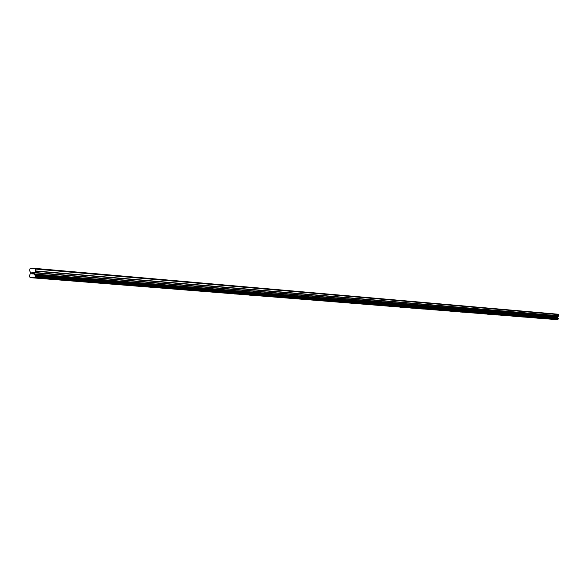 <?xml version="1.0" encoding="UTF-8"?>
<svg xmlns="http://www.w3.org/2000/svg" width="588" height="588" viewBox="0 0 588 588"><rect width="100%" height="100%" fill="white"/><g stroke="black" fill="none" stroke-linecap="round" stroke-linejoin="round"><path stroke-width="0.88" d="M554.697 319.497L551.934 319.335M547.23 318.902L544.422 318.74M544.598 318.762L547.207 318.902L544.598 318.762M539.586 318.292L536.785 318.13M531.802 317.667L528.987 317.505M523.864 317.035L521.019 316.866M515.772 316.381L512.861 316.212M513.067 316.241L515.75 316.388L513.067 316.241M507.473 315.719L504.555 315.55M499.014 315.043L496.066 314.874M490.399 314.352L487.393 314.176M487.621 314.205L490.37 314.352L487.621 314.205M481.565 313.647L478.566 313.47M472.509 312.926L469.474 312.743M463.278 312.184L460.22 312M453.877 311.427L450.746 311.243M451.011 311.272L453.84 311.434L451.011 311.272M444.227 310.655L441.059 310.471M441.338 310.501L444.183 310.662L441.338 310.501M434.348 309.861L431.151 309.678M431.438 309.707L434.304 309.869L431.438 309.707M424.242 309.053L421.001 308.862M421.302 308.898L424.198 309.06L421.302 308.898M413.893 308.23L410.615 308.031M410.931 308.068L413.842 308.23L410.931 308.068M403.243 307.377L400.031 307.179M392.439 306.51L389.087 306.311M389.425 306.348L392.387 306.517L389.425 306.348M381.318 305.62L377.988 305.415M369.918 304.709L366.552 304.503M358.239 303.768L354.821 303.562M346.251 302.813L342.731 302.599M343.127 302.644L346.185 302.82L343.127 302.644M333.962 301.828L330.463 301.615M321.342 300.821L317.726 300.6M318.159 300.652L321.269 300.821L318.159 300.652M308.391 299.784L304.812 299.557M295.095 298.719L291.376 298.491M291.846 298.542L295.007 298.726L291.846 298.542M281.336 297.624L277.661 297.396M267.393 296.499L263.564 296.264M264.078 296.323L267.29 296.506L264.078 296.323M252.847 295.345L249.18 295.103M238 294.162L234.171 293.912M222.837 292.934L218.832 292.684M219.427 292.75L222.72 292.942L219.427 292.75M207.123 291.677L203.051 291.428M203.669 291.494L206.991 291.685L203.669 291.494M190.799 290.384L186.933 290.119M174.114 289.053L170.197 288.781M156.915 287.672L152.792 287.4M139.356 286.253L135.159 285.966M135.747 286.062L139.187 286.26L135.747 286.062M121.077 284.79L116.63 284.511M117.424 284.592L120.9 284.798L117.424 284.592M102.216 283.284L97.681 282.99M98.519 283.085L102.025 283.291L98.519 283.085M82.732 281.718L78.108 281.424M78.99 281.52L82.533 281.733L78.99 281.52M58.822 279.903L62.394 280.116L58.822 279.903M62.607 280.108L58.102 279.8M41.579 278.447L36.985 278.131M33.303 273.861L33.354 273.126L33.31 273.861L32.73 273.839L33.303 273.861M33.362 273.008L33.406 272.273L33.362 273.008M33.494 272.148L32.84 272.134L33.494 272.148L33.369 273.986L32.722 273.964M32.303 273.486L31.84 273.935M31.906 272.876L32.296 272.237L31.906 272.876M32.296 272.237L31.678 272.215L32.296 272.237M32.465 272.119L31.693 272.09L32.458 272.119L31.73 273.405L32.164 273.743L31.767 273.729M32.472 268.576L30.304 268.29L29.87 268.929L29.804 271.068L30.561 272.678L29.4 276.184L30.135 277.646L34.663 277.492L557.777 319.534L558.357 318.902L557.644 317.483L558.541 315.712L558.284 314.235L35.493 268.437L32.472 268.576M35.493 268.437L35.728 270.95L34.596 274.008L35.376 276.397L34.663 277.492M30.135 277.646L557.777 319.534M32.347 268.349L33.398 268.444M34.449 277.801L557.6 319.71M34.685 277.448L557.799 319.505M35.214 276.661L558.225 319.056M35.28 276.61L558.284 319.027M34.868 274.728L557.887 317.91M34.824 274.633L557.85 317.858M35.853 269.106L558.6 314.631M35.331 276.544L558.321 318.99M35.376 276.397L558.357 318.902M35.42 275.794L558.38 318.556M35.39 275.647L558.35 318.461M35.354 275.581L558.321 318.424M35.295 275.522L558.269 318.387M34.648 274.309L557.696 317.667M34.596 274.008L557.644 317.483M34.67 272.81L557.681 316.785M34.765 272.509L557.755 316.609M35.633 271.244L558.468 315.888M35.728 270.95L558.541 315.712"/></g></svg>
